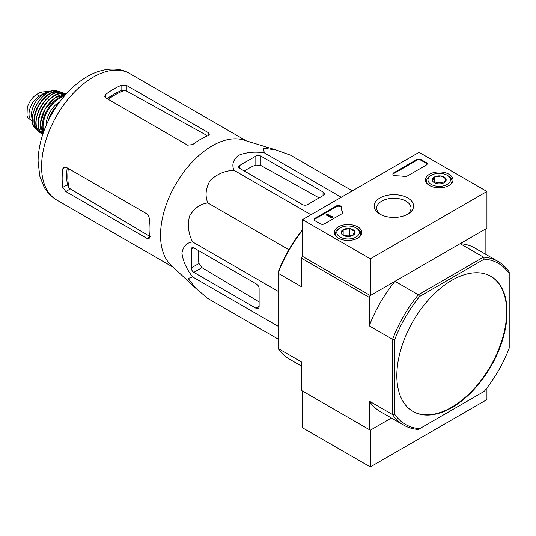 <?xml version="1.0" encoding="UTF-8"?>
<svg xmlns="http://www.w3.org/2000/svg" width="536" height="536" viewBox="0 0 536 536"><rect width="100%" height="100%" fill="white"/><g stroke="black" fill="none" stroke-linecap="round" stroke-linejoin="round"><path stroke-width="0.8" d="M195.446 287.933L171.185 265.374A73.01 42.156 -60 0 1 162.301 218.822A73.01 42.156 -60 0 1 243.565 140.01L275.363 149.772M352.34 190.856L290.525 155.172L275.678 149.872L263.37 148.197L264.302 152.827C254.868 151.42 246.245 152.264 238.433 155.366C233.053 159.855 231.579 164.833 234.024 170.307C225.013 170.662 217.06 174.032 210.179 180.431C205.677 188.21 204.886 195.714 207.8 202.936C200.075 204.028 193.978 208.464 189.496 216.249C187.406 225.428 188.458 233.991 192.659 241.957C186.716 242.56 183.145 246.326 181.925 253.233C183.118 261.514 186.696 269.414 192.659 276.918L188.183 278.439L195.781 288.247L207.8 298.458L278.097 339.047M65.794 191.533L146.998 238.413L149.062 238.748L149.611 236.905A73.01 42.156 -60 0 1 149.712 218.976L147.635 214.3L65.794 167.051L63.844 166.957L62.779 168.786A73.01 42.156 120 0 0 62.779 187.392L65.794 191.533L70.35 188.9L68.936 187.707A66.685 38.498 -60 0 1 68.3 168.498M67.188 167.855A66.558 38.431 120 0 0 67.409 184.726L68.936 187.707M150.1 236.624L70.35 188.9M108.225 99.341A66.685 38.498 -60 0 1 125.183 90.289L121.833 90.457A66.558 38.431 120 0 0 107.113 98.698M105.719 97.894L187.56 145.149L192.652 144.606A73.01 42.156 -60 0 1 208.129 135.561L209.442 134.161L208.129 132.539L126.925 85.653L121.833 85.117A73.01 42.156 120 0 0 105.719 94.416L104.667 96.252L105.719 97.894L105.719 94.416M125.183 90.289L206.615 135.28M59.255 102.517L57.319 103.636L58.116 104.098M57.319 103.636L55.844 107.434M239.719 168.358L302.478 204.591A3.598 2.077 0 0 0 307.564 204.591L323.041 195.653A4.496 2.6 0 0 0 324.36 193.818A4.496 2.6 0 0 0 323.041 191.982L260.918 156.117A3.598 2.077 0 0 0 255.833 156.117L239.719 165.416A3.598 2.077 0 0 0 238.667 166.89A3.598 2.077 0 0 0 239.719 168.358L239.719 165.416M234.024 170.307L310.974 214.742M264.302 152.827L341.258 197.255M192.659 276.918L278.097 326.243M192.659 241.957L278.097 291.283M207.8 202.936L288.864 249.736M193.818 272.348L255.94 308.213A4.496 2.6 -120 0 0 258.185 308.435A4.496 2.6 -120 0 0 259.116 306.378L259.116 288.502A3.598 2.077 -120 0 0 256.577 284.1L193.818 247.867A3.598 2.077 -120 0 0 192.015 247.686A3.598 2.077 -120 0 0 191.272 249.334L191.272 267.94A3.598 2.077 -120 0 0 193.818 272.348L201.951 267.652L198.963 263.498A69.961 40.394 120 0 1 198.427 250.526M412.76 411.286A77.961 45.011 120 0 0 451.526 407.306A77.961 45.011 120 0 0 502.4 338.799A77.961 45.011 120 0 0 490.721 276.261M451.955 407.548A77.961 45.011 120 0 0 502.882 338.853A77.961 45.011 120 0 0 490.936 276.382A77.961 45.011 120 0 0 430.857 297.266A77.961 45.011 120 0 0 396.828 375.723A77.961 45.011 120 0 0 412.975 411.413A77.961 45.011 120 0 0 451.955 407.548M403.668 425.082L380.346 411.615A94.45 54.531 120 0 1 369.264 401.089L392.587 414.556A94.45 54.531 -60 0 0 403.668 425.082A94.45 54.531 -60 0 0 418.321 429.416L419.661 428.646A92.956 53.667 -60 0 1 394.71 414.234L392.587 414.556L392.587 339.335A94.45 54.531 -60 0 1 418.321 294.76L419.661 296.435L484.249 259.149A92.956 53.667 -60 0 1 509.2 273.554L509.2 272.007A94.45 54.531 -60 0 0 498.118 261.488L474.796 248.021A94.45 54.531 120 0 0 460.143 243.686L483.465 257.153A94.45 54.531 -60 0 1 498.118 261.488M484.249 259.149L483.465 257.153L418.321 294.76L394.998 281.3L370.322 295.544L369.264 297.38L369.264 325.868L392.587 339.335L394.71 339.656A92.956 53.667 -60 0 1 419.661 296.435M509.2 273.554L509.2 348.132A92.956 53.667 -60 0 1 484.249 391.354L419.661 428.646M394.71 414.234L394.71 339.656M301.42 366.048L289.172 358.979A94.45 54.531 120 0 1 278.097 348.454L301.42 361.921L301.42 390.409L370.322 430.194L391.427 418.013L370.322 430.194L370.322 466.916L486.936 399.595L486.936 387.95M302.478 230.339A94.45 54.531 120 0 0 278.097 273.233L301.42 286.7L301.42 258.205L302.478 256.369L302.478 219.646L419.092 152.318L486.936 191.493L370.322 258.821L302.478 219.646M486.936 191.493L486.936 228.215L370.322 295.544L302.478 256.369L370.322 295.544L370.322 258.821M369.264 297.38L301.42 258.205M394.998 281.3A94.45 54.531 120 0 0 369.264 325.868M369.264 401.089L369.264 429.584M485.877 254.419L485.877 230.051L484.819 229.442L460.143 243.686M302.478 229.817A92.956 53.667 120 0 0 278.097 272.328L278.097 348.454M244.329 171.018A69.961 40.394 120 0 1 255.833 165.001L260.918 165.51L319.128 197.918M259.116 301.855L201.951 267.652M370.322 430.194L302.478 391.025L302.478 427.748L370.322 466.916M448.96 174.247A13.755 7.94 180 0 1 452.987 179.962A13.755 7.94 180 0 1 439.232 187.808A13.755 7.94 180 0 1 425.477 179.962A13.755 7.94 180 0 1 433.892 172.545A13.755 7.94 180 0 1 448.96 174.247M357.787 226.882A13.755 7.94 180 0 1 361.813 232.597A13.755 7.94 180 0 1 348.065 240.443A13.755 7.94 180 0 1 334.31 232.597A13.755 7.94 180 0 1 342.718 225.18A13.755 7.94 180 0 1 357.787 226.882M407.809 198.005A19.725 11.39 180 0 1 407.809 214.112A19.725 11.39 180 0 1 379.91 214.112A19.725 11.39 180 0 1 379.91 198.005A19.725 11.39 180 0 1 407.809 198.005M324.528 223.807A3.002 1.729 180 0 1 320.287 223.807L314.987 220.752A3.002 1.729 180 0 1 314.109 219.525A3.002 1.729 180 0 1 314.987 218.299L336.307 205.992A3.002 1.729 180 0 1 339.523 205.603A3.002 1.729 180 0 1 341.419 207.157A52.474 30.297 180 0 0 342.517 212.31A3.002 1.729 180 0 1 342.578 212.671A3.002 1.729 180 0 1 341.7 213.891L324.528 223.807M407.427 175.949A3.002 1.729 180 0 1 404.687 176.418A52.474 30.297 180 0 0 395.756 175.781A3.002 1.729 180 0 1 392.868 174.053A3.002 1.729 180 0 1 393.746 172.827L416.76 159.54A3.002 1.729 180 0 1 421.001 159.54L426.301 162.602A3.002 1.729 180 0 1 427.179 163.828A3.002 1.729 180 0 1 426.301 165.055L407.427 175.949M380.882 214.635A17.159 9.909 180 0 1 376.701 208.156A17.159 9.909 180 0 1 387.293 199.003A17.159 9.909 180 0 1 405.993 201.147A17.159 9.909 180 0 1 411.018 208.156A17.159 9.909 180 0 1 406.837 214.635M314.176 219.894A3.002 1.729 180 0 1 314.987 219.036L336.307 206.729A3.002 1.729 180 0 1 339.523 206.34A3.002 1.729 180 0 1 341.419 207.888L341.419 207.157M342.517 212.31L342.517 213.026A52.474 30.297 180 0 1 341.419 207.888M332.159 216.953L331.523 217.321L326.223 214.259L326.86 213.891L331.335 216.477L331.952 216.095L332.159 217.69L331.523 218.058L331.523 217.321M332.266 216.283L332.159 217.073M331.523 218.058L326.223 214.996L326.223 214.259M392.935 174.421A3.002 1.729 180 0 1 393.746 173.564L416.76 160.277A3.002 1.729 180 0 1 421.001 160.277L426.301 163.339A3.002 1.729 180 0 1 427.112 164.197M341.372 233.535A6.928 4 180 0 1 343.167 229.676A6.928 4 180 0 1 349.854 228.638A6.928 4 180 0 1 354.752 231.465L352.956 235.324A6.928 4 180 0 1 346.269 236.363A6.928 4 180 0 1 343.167 235.324A6.928 4 180 0 1 341.372 233.535L343.167 229.676L349.854 228.638L354.752 231.465A6.928 4 180 0 1 352.956 235.324M339.054 228.524L340.112 227.907A11.243 6.492 180 0 1 356.011 227.907A11.243 6.492 180 0 1 356.011 237.093A11.243 6.492 180 0 1 340.112 237.093A11.243 6.492 180 0 1 340.112 227.907L339.054 228.524A12.743 7.357 180 0 0 335.322 233.723L335.322 235.492M356.011 227.907L357.077 228.524A12.743 7.357 180 0 1 360.808 233.723A12.743 7.357 180 0 1 359.669 236.758M336.454 236.758A12.743 7.357 180 0 1 335.322 233.723M344.38 235.887A5.997 3.464 180 0 1 346.511 235.277L343.877 235.686M351.784 235.874L349.854 234.761L346.511 235.277A5.997 3.464 180 0 1 351.743 235.887M349.854 234.761L349.854 228.638M343.167 235.264L343.167 229.676M432.545 180.9A6.928 4 180 0 1 434.334 177.034A6.928 4 180 0 1 441.028 176.002A6.928 4 180 0 1 445.918 178.83L444.13 182.689A6.928 4 180 0 1 437.443 183.727A6.928 4 180 0 1 434.334 182.689A6.928 4 180 0 1 432.545 180.9L434.334 177.034L441.028 176.002L445.918 178.83A6.928 4 180 0 1 444.13 182.689M430.22 175.888L431.279 175.272A11.243 6.492 180 0 1 447.185 175.272A11.243 6.492 180 0 1 447.185 184.451A11.243 6.492 180 0 1 431.279 184.451A11.243 6.492 180 0 1 431.279 175.272L430.22 175.882A12.743 7.357 180 0 1 430.22 175.882A12.743 7.357 180 0 0 426.488 181.088L426.488 182.85M447.185 175.272L448.243 175.888A12.743 7.357 180 0 1 451.975 181.088A12.743 7.357 180 0 1 450.843 184.123M427.627 184.123A12.743 7.357 180 0 1 426.488 181.088M435.554 183.252A5.997 3.464 180 0 1 437.678 182.642L435.044 183.051M442.95 183.238L441.028 182.119L437.678 182.642A5.997 3.464 180 0 1 442.91 183.252M441.028 182.119L441.028 176.002M434.334 182.629L434.334 177.034M32.348 120.975A14.693 8.482 -60 0 1 32.059 120.828L28.053 118.067L26.988 115.676L27.262 107.897L28.053 105.398C30.09 100.513 32.937 96.875 36.595 94.477L40.729 92.091L48.307 91.509M32.059 120.828A14.693 8.482 -60 0 1 29.808 109.049A14.693 8.482 -60 0 1 39.409 96.105L43.543 93.72A14.693 8.482 -60 0 1 48.414 92.306M32.281 118.992A16.489 9.521 -60 0 1 34.927 103.126A16.489 9.521 -60 0 1 47.342 92.902M62.779 168.786L65.794 167.051M62.779 187.392L67.409 184.726M146.998 238.413L149.611 236.905M121.833 90.457L121.833 85.117M126.925 90.919L126.925 85.653M208.129 135.561L208.129 132.539M173.255 267.296L56.702 200.008A73.01 42.156 -60 0 1 56.702 115.702A73.01 42.156 -60 0 1 129.719 73.546L246.272 140.841M323.041 195.653L323.041 191.982M260.918 165.51L260.918 156.117M255.833 165.001L255.833 156.117M255.94 308.213L259.116 306.378M191.272 249.334L193.818 247.867M191.272 267.94L198.963 263.498M314.987 219.036L314.987 218.299M336.307 206.729L336.307 205.992M331.952 216.832L331.952 216.464M426.301 163.339L426.301 162.602M421.001 160.277L421.001 159.54M416.76 160.277L416.76 159.54M393.746 173.564L393.746 172.827M36.595 94.477L39.409 96.105M40.729 92.091L43.543 93.72M49.158 119.012A23.691 13.675 -60 0 1 55.798 107.501M48.635 119.742A17.393 10.043 -60 0 1 56.113 106.751L51.717 112.969L48.327 120.687M46.25 125.223A18.593 10.733 -60 0 1 59.724 101.887M43.724 131.601A23.088 13.326 -60 0 1 47.851 110.59A23.088 13.326 -60 0 1 63.985 96.514M43.282 132.854A23.685 13.675 -60 0 1 47.121 110.168A23.685 13.675 -60 0 1 64.849 95.502M42.826 134.208A23.617 13.635 -60 0 1 45.245 109.083A23.617 13.635 -60 0 1 65.794 94.423M40.374 124.526A23.316 13.46 -60 0 1 56.179 97.143M42.8 134.295A23.068 13.32 -60 0 1 43.195 107.897A23.068 13.32 -60 0 1 65.854 94.363M39.818 132.419L42.699 134.596A23.37 13.494 -60 0 1 42.069 134.174A23.37 13.494 -60 0 1 42.813 107.682A23.37 13.494 -60 0 1 65.385 93.787A23.37 13.494 -60 0 1 66.062 94.122L62.739 92.715A23.028 13.293 -60 0 0 40.857 106.55A23.028 13.293 -60 0 0 39.818 132.419C26.733 123.628 48.588 85.78 62.739 92.715M36.294 119.481A22.726 13.125 -60 0 1 49.774 96.132M38.029 130.402A22.157 12.79 -60 0 1 38.981 105.471A22.157 12.79 -60 0 1 60.099 92.179M38.579 131.159A22.452 12.965 -60 0 1 37.225 130.161A22.452 12.965 -60 0 1 38.585 105.237A22.452 12.965 -60 0 1 59.483 91.596A22.452 12.965 -60 0 1 61.03 92.272L56.93 90.872A21.889 12.636 -60 0 0 36.904 104.272A21.889 12.636 -60 0 0 35.316 128.312C24.428 119.059 43.476 86.068 56.93 90.872M56.702 200.008C51.429 196.906 47.248 192.632 44.153 187.198L39.738 176.029L38.069 161.028C38.438 145.216 43.121 129.37 52.126 113.491C61.506 97.318 73.11 85.063 86.953 76.715C103.435 67.074 119.756 67.248 129.719 73.546M360.808 233.723L360.808 235.492M451.975 181.088L451.975 182.85M48.314 91.502L49.104 91.964M42.82 134.221L40.381 123.206L45.145 109.022L55.041 97.807L65.801 94.416M35.316 128.312L38.585 131.173M27.262 107.897L26.981 115.676"/></g></svg>
